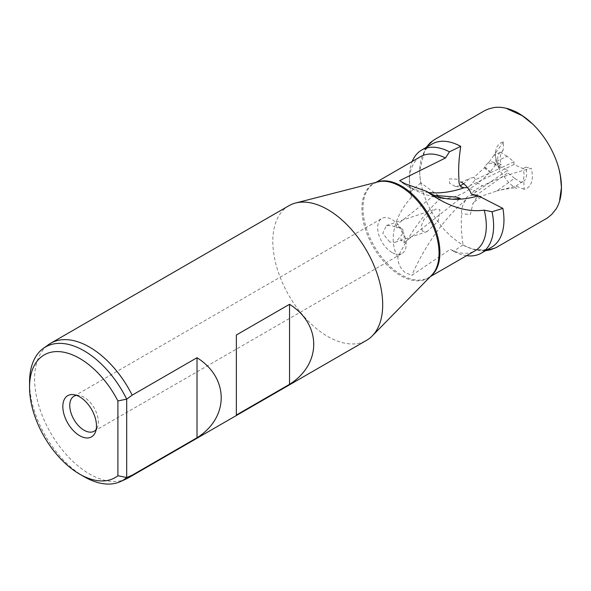 <?xml version="1.0" encoding="UTF-8"?>
<svg xmlns="http://www.w3.org/2000/svg" width="591" height="591" viewBox="0 0 591 591"><rect width="100%" height="100%" fill="white"/><g stroke="black" fill="none" stroke-linecap="round" stroke-linejoin="round"><path stroke-width="0.44" stroke-dasharray="2.96 2.22" d="M513.978 164.483L476.863 182.456A129.813 81.196 -55.5 0 1 470.48 185.33L475.334 179.73L500.333 168.147L495.361 164.726A6.213 3.524 -179 0 0 486.881 164.062L489.2 161.949A6.213 3.524 -179 0 1 493.943 162.451L507.137 156.334L513.978 161.801L513.978 164.483L523.057 168.634A18.646 10.764 60 0 1 521.388 182.553L523.789 181.238L524.121 189.29A26.174 15.107 -120 0 0 532.343 176.273A26.174 15.107 -120 0 0 531.243 168.361C512.914 172.831 496.684 178.667 482.552 185.862L474.795 189.992L471.322 193.959M491.616 247.178A59.551 34.381 -120 0 1 462.997 244.881L462.155 237.929C461.283 230.305 461.076 222.253 461.534 213.787C461.246 208.992 462.709 204.316 465.937 199.765C465.826 197.372 467.584 195.946 471.212 195.488A129.813 68.135 115.8 0 1 476.568 191.587L507.713 170.156L498.627 166.005A18.646 10.764 60 0 1 500.296 152.086L503.163 150.358L503.562 141.884A26.174 15.107 -120 0 0 495.48 152.352A26.174 15.107 -120 0 0 495.332 154.908A26.174 15.107 -120 0 0 496.44 162.821C491.793 171.604 482.913 180.277 469.786 188.817C463.204 194.594 447.985 200.253 441.292 197.712A123.164 64.641 115.8 0 0 397.876 257.151C397.935 263.608 400.417 268.772 405.33 272.643L411.772 275.376L450.239 249.38A54.387 31.404 60 0 0 475.053 250.783M432.073 144.041A59.551 34.381 -120 0 0 419.736 171.301A59.551 34.381 -120 0 0 420.814 182.841L441.292 197.712M471.212 195.488L473.598 195.222L478.511 197.209L481.163 197.165L480.697 196.338L476.42 197.948L472.985 203.57L470.347 214.489L461.534 213.787M478.511 197.209L496.728 191.004L514.547 178.305L521.388 182.553M524.121 189.29L515.987 186.121L496.728 191.004M126.134 479.005A77.702 44.857 60 0 1 89.544 473.997A77.702 44.857 60 0 1 39.405 407.531A77.702 44.857 60 0 1 48.558 344.642M288.903 205.734A77.702 44.857 -120 0 0 276.987 267.996A77.702 44.857 -120 0 0 327.754 336.471A77.702 44.857 -120 0 0 366.597 340.32M422.299 231.133L421.294 225.769L423.932 219.534L435.471 209.14L439.948 209.702L438.249 221.078L427.057 231.606L422.299 231.133M389.75 242.007L382.754 233.46L386.403 225.518L392.114 225.673L396.768 227.823C398.925 227.188 400.964 227.808 402.892 229.67C403.165 232.462 402.264 234.76 400.196 236.563L396.206 241.785L395.061 242.288L389.75 242.007M391.936 252.468A20.205 11.665 60 0 1 378.742 234.664A20.205 11.665 60 0 1 381.838 218.478A20.205 11.665 60 0 1 391.936 219.475A20.205 11.665 60 0 1 405.13 237.279A20.205 11.665 60 0 1 402.035 253.465A20.205 11.665 60 0 1 391.936 252.468M76.505 395.364A20.205 11.665 60 0 1 78.958 395.372A20.205 11.665 60 0 1 84.055 397.233A20.205 11.665 60 0 1 97.397 427.315A20.205 11.665 60 0 1 96.185 429.443M84.055 476.656A77.081 44.502 60 0 1 29.55 382.259M396.768 227.823L396.206 225.223L399.213 226.996L404.148 235.728L404.163 242.679L401.415 240.692L400.196 236.563M434.644 195.436L433.624 195.724L396.206 225.223M433.624 195.724L436.852 197.342L452.337 199.211M493.943 162.451L500.333 168.125L513.978 161.801M465.937 199.765A129.813 68.135 115.8 0 0 411.772 275.376M462.997 244.881L453.563 251.33L450.239 249.38M475.282 195.939L507.713 172.838L507.713 170.156M514.547 178.305L507.713 172.838M507.137 156.334L500.296 152.086M515.987 186.121L521.388 182.272M466.58 255.681A59.551 34.381 60 0 1 453.563 251.33M498.627 166.005L501.242 164.424A18.646 10.764 60 0 1 503.163 150.358M501.242 164.424L496.44 162.821M428.556 192.518A129.813 81.196 -55.5 0 1 403.276 183.409A129.813 81.196 -55.5 0 1 399.642 180.661M470.48 185.33L467.584 187.665M503.562 141.884L493.862 155.359L500.296 152.367M493.862 155.359L489.2 161.949M475.334 179.73L474.012 177.359L485.122 167.054L484.391 166.736A6.213 3.524 -179 0 0 484.391 166.825L486.881 164.062M490.811 172.542L485.122 167.054M420.814 182.841L410.981 191.403A59.551 34.381 60 0 1 409.4 177.27A59.551 34.381 60 0 1 412.186 161.476M523.057 168.634L525.709 167.179A18.646 10.764 60 0 1 523.789 181.238M525.709 167.179L531.243 168.361M410.981 191.403L411.513 197.217A54.387 31.404 60 0 1 409.4 181.481A54.387 31.404 60 0 1 420.666 156.578M411.513 197.217C397.337 212.191 386.669 237.612 397.876 257.151M474.012 177.359L470.059 178.164L463.691 183.735M460.3 185.766L455.269 186.372L449.662 183.358L449.478 178.888L458.948 179.28M490.811 172.565L485.846 169.144A6.213 3.524 -179 0 1 484.391 166.825M236.356 415.037L236.356 335.008M430.832 276.093A54.387 31.404 60 0 1 428.645 277.578L431.748 275.162A54.542 31.493 60 0 1 400.484 275.569A54.542 31.493 60 0 1 363.79 223.553A54.542 31.493 60 0 1 377.9 181.895L374.251 183.373A54.387 31.404 60 0 1 376.637 182.22M430.329 276.603L428.645 277.578A54.387 31.404 60 0 1 401.452 274.889A54.387 31.404 60 0 1 365.918 226.959A54.387 31.404 60 0 1 374.251 183.373L375.942 182.397M495.361 164.726L495.384 163.493M476.568 191.587A62.158 38.88 -124.5 0 0 469.786 188.817M476.863 182.456A62.158 32.623 -115.8 0 0 482.552 185.862M485.846 169.144L485.868 167.91M495.48 152.352L495.398 153.926C495.945 161.144 497.962 167.497 501.434 173L508.755 182.649C513.261 186.579 515.921 188.477 516.756 188.352C515.256 187.502 509.132 188.234 498.39 190.561M481.163 197.165C474.713 201.398 471.98 203.57 472.955 203.666L472.985 203.57M561.443 186.859L561.443 187.657M561.398 187.894L561.406 187.052M490.353 249.838L483.8 250.458L476.804 249.424L486.046 250.399M485.477 250.724L478.932 250.584L471.973 249.01L464.888 246.055L457.87 241.822L450.327 235.779L444.144 229.537L437.961 221.884L432.213 213.063L427.47 203.873L423.895 194.823L421.383 185.884L419.92 176.857L419.61 170.636L425.232 148.622L425.926 147.587M426.429 147.299L422.72 155.743L426.503 147.255M386.403 225.518L435.471 209.14M73.949 396.229L381.838 218.478M78.958 395.372L73.653 394.648M404.163 242.679L460.256 198.487M403.276 183.409C419.433 194.24 437.207 199.529 456.614 199.3M409.4 181.481L409.4 177.27M97.397 427.315L95.373 432.265M94.154 431.223L402.035 253.465M455.269 186.372L463.514 187.665M480.697 196.338L473.598 195.222M395.061 242.288L427.057 231.606M460.419 181.962C460.293 182.767 463.507 181.503 470.059 178.164"/><path stroke-width="0.89" d="M502.875 208.379L492.03 211.755A59.551 34.381 60 0 1 481.281 253.147L491.616 247.178A59.551 34.381 -120 0 0 503.953 219.918A59.551 34.381 -120 0 0 502.875 208.379L478.341 195.843L471.322 193.959C468.766 187.177 462.206 182.08 460.419 181.962M467.584 187.665L464.194 187.731C460.352 187.266 458.601 184.444 458.948 179.28C458.402 171.397 458.646 163.086 459.687 154.354L460.692 146.339A59.551 34.381 -120 0 0 432.073 144.041L421.73 150.003A59.551 34.381 60 0 1 449.448 151.828L445.481 157.989L399.642 180.661L405.33 183.823L426.599 191.344C447.335 206.34 466.535 212.605 484.206 210.152A54.387 31.404 60 0 1 475.053 250.783L430.329 276.603M236.356 415.037L236.356 335.008L289.538 304.306C321.785 324.518 321.785 364.122 289.538 384.335L236.356 415.037M132.185 475.186A77.702 44.857 60 0 1 128.395 477.846A77.702 44.857 60 0 1 126.134 479.005L120.35 481.628A77.081 44.502 60 0 1 84.055 476.656L79.659 474.122A70.861 40.912 60 0 1 29.55 387.334A70.861 40.912 60 0 1 79.659 358.405A70.861 40.912 60 0 1 117.897 400.949L126.688 399.132L132.185 395.15L197.017 357.725C229.264 377.937 229.264 417.534 197.017 437.754L132.185 475.186L126.688 477.543A77.081 44.502 60 0 1 120.35 481.628M128.395 477.846L366.597 340.32A77.702 44.857 -120 0 0 372.293 335.887A77.702 44.857 -120 0 0 376.666 272.392A77.702 44.857 -120 0 0 327.754 209.583A77.702 44.857 -120 0 0 295.581 203.023A77.702 44.857 -120 0 0 288.903 205.734L50.7 343.26A77.702 44.857 60 0 1 89.544 347.109A77.702 44.857 60 0 1 132.185 395.15M96.185 429.443A20.205 11.665 60 0 1 94.154 431.223A20.205 11.665 60 0 1 84.055 430.218A20.205 11.665 60 0 1 70.854 412.415A20.205 11.665 60 0 1 73.949 396.229A20.205 11.665 60 0 1 76.505 395.364M79.659 435.685A23.788 13.733 60 0 1 63.111 410.235A23.788 13.733 60 0 1 73.653 394.648A23.788 13.733 60 0 1 79.659 396.834A23.788 13.733 60 0 1 95.373 432.265A23.788 13.733 60 0 1 79.659 435.685M29.55 387.334L29.55 382.259A77.081 44.502 60 0 1 43.394 348.335A77.081 44.502 60 0 1 84.055 350.788A77.081 44.502 60 0 1 126.688 399.132L126.688 477.543L117.897 475.733A70.861 40.912 60 0 1 79.659 474.122L84.055 476.656M452.337 199.211L460.256 198.487L456.717 197.121L434.644 195.436M43.394 348.335L48.558 344.642A77.702 44.857 60 0 1 50.7 343.26M197.017 437.754L197.017 357.725M481.281 253.147A59.551 34.381 60 0 1 466.58 255.681M492.03 211.755L484.206 210.152M463.514 187.665L464.194 187.731A129.813 81.196 -55.5 0 1 428.556 192.518M478.341 195.843A123.164 77.037 -55.5 0 1 456.614 199.3A123.164 77.037 -55.5 0 1 426.599 191.344M460.692 146.339L449.448 151.828M412.186 161.476A59.551 34.381 60 0 1 421.73 150.003M117.897 475.733L117.897 400.949M375.942 182.397L420.666 156.578A54.387 31.404 60 0 1 445.481 157.989M463.691 183.735L460.3 185.766M289.538 384.335L289.538 304.306M295.581 203.023L377.9 181.895A54.542 31.493 60 0 1 400.484 186.505A54.542 31.493 60 0 1 434.821 230.586A54.542 31.493 60 0 1 431.748 275.162L372.293 335.887M376.637 182.22A54.387 31.404 60 0 1 401.452 186.069A54.387 31.404 60 0 1 436.328 231.908A54.387 31.404 60 0 1 430.832 276.093M561.443 187.657L560.97 193.907L559.662 199.884L561.398 187.894M561.406 187.052C561.103 179.753 560.408 174.293 559.308 170.681L560.357 175.645L561.45 187.48C561.465 195.724 559.743 202.816 556.271 208.756L551.721 214.422L547.377 217.976L496.056 247.636L490.353 249.838M486.046 250.399L494.549 248.235L490.161 249.897L485.477 250.724M561.443 186.859C561.287 173.562 557.261 159.858 549.371 145.755C542.833 134.393 534.988 125.189 525.835 118.148C520.228 113.886 514.635 110.938 509.08 109.291L507.048 108.759L522.355 115.733L532.026 123.534C531.922 123.12 520.435 113.258 514.244 111.108C507.012 107.806 500.208 106.631 493.854 107.584L488.75 108.87L484.901 110.532L434.104 139.845L430.004 142.926L426.429 147.299M426.503 147.255L428.527 144.588L432.619 140.976L425.926 147.587"/></g></svg>

